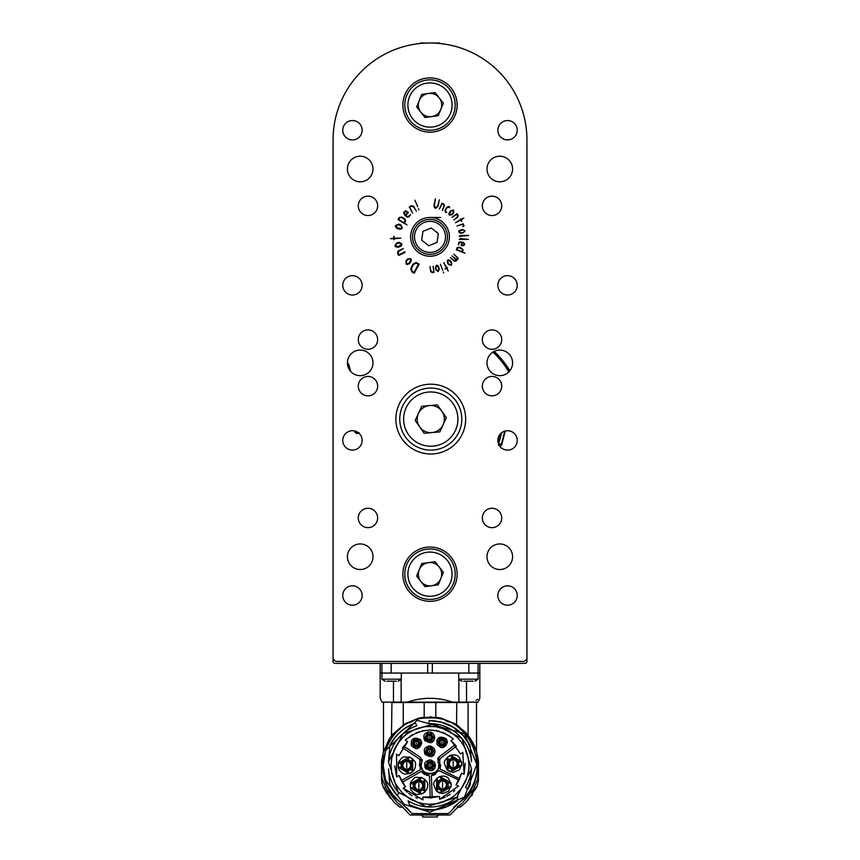 <?xml version="1.0" encoding="UTF-8"?>
<svg xmlns="http://www.w3.org/2000/svg" width="860" height="860" viewBox="0 0 860 860"><rect width="100%" height="100%" fill="white"/><g stroke="black" fill="none" stroke-linecap="round" stroke-linejoin="round"><path stroke-width="1.29" d="M333.067 661.415L333.067 139.933A96.933 96.933 0 0 1 430 43A96.933 96.933 0 0 1 526.933 139.933L526.933 661.415A1.935 1.935 0 0 1 524.998 663.361L335.002 663.361A1.935 1.935 0 0 1 333.067 661.415M348.977 369.004A7.751 7.751 0 0 0 347.87 366.252A17.447 17.447 0 0 1 347.87 366.231M509.862 370.767A93.342 93.342 0 0 0 494.221 351.353M432.322 663.361L432.322 673.058L430 673.058L479.826 673.058L479.826 698.277L478.031 702.136L381.969 702.136L380.174 698.277L380.174 673.058L430 673.058L427.678 673.058L427.678 663.361M387.613 702.136C377.787 697.03 377.787 697.03 387.613 702.136M393.461 702.136L393.461 681.195M401.136 679.303L401.136 702.136M407.414 702.136C422.454 697.03 437.503 697.03 452.586 702.136M458.864 702.136L458.864 679.303M466.539 681.195L466.539 702.136M472.387 702.136C482.213 697.03 482.213 697.03 472.387 702.136M477.676 699.374L475.999 700.244M437.299 717.423L441.18 718.175L437.299 717.423L422.701 717.423L418.82 718.175L405.286 723.636L392.805 734.257M456.552 725.227L456.757 702.523L391.934 702.523C380.7 702.523 380.7 702.523 391.934 702.523L391.472 735.934L392.321 734.849M456.757 702.523L468.066 702.523L468.066 735.332L465.421 732.247L456.8 725.356M466.399 733.333L471.119 739.686M468.066 702.523C479.3 702.523 479.3 702.523 468.066 702.523M476.494 751.64L475.988 750.049M475.408 748.393L474.838 746.932M474.741 746.695L474.387 745.867M473.989 744.975L473.172 743.298M472.806 742.61L472.409 741.879M472.237 741.567L472.538 742.105M470.764 739.149L469.538 737.966M474.193 745.426L476.741 752.511L470.829 739.213M476.279 755.542L476.924 759.316L478.096 759.316L477.633 756.37L478.235 760.605L477.063 760.605C478.235 777.956 472.065 792.103 458.541 803.046L453.618 807.497M476.881 754.671L477.644 756.424M477.106 755.359L476.838 754.5M403.243 702.523L403.243 725.335L391.472 735.934L389.193 739.181L383.259 752.511L389.193 739.181L393.074 733.945M391.45 735.977L391.106 736.913M383.259 752.511L381.904 759.316L383.259 752.511M406.393 807.497L411.983 813.582L448.017 813.582L449.511 812.711L448.017 813.582L411.983 813.582L401.459 803.046C387.935 792.103 381.765 777.956 382.937 760.605L381.765 760.605L381.904 759.316L383.076 759.316L383.721 755.542M388.516 792.565L386.473 789.168L396.944 802.348M397.858 803.143L401.996 806.443L398.588 803.681L400.029 804.347M401.996 806.443L410.005 815L449.995 815L461.411 803.681L458.004 806.443M438.235 815.613L437.364 815.635L437.364 817L422.636 817L422.636 815.635L421.765 815.613M463.056 802.348L473.527 789.168L471.484 792.565M462.734 805.175L461.433 806.207M457.23 807.132L460.207 807.132L465.905 802.348L476.44 787.738L474.279 787.738M469.366 737.729L468.528 735.934C465.056 731.709 465.056 731.709 468.528 735.934C465.056 731.709 465.056 731.709 468.528 735.934L469.409 737.794M467.775 800.434L477.3 785.857L478.461 780.16L478.461 760.605M385.721 787.738L383.56 787.738L394.095 802.348L399.792 807.132L394.138 802.38M381.539 760.605L381.69 775.688L382.41 779.386L386.473 789.168M461.411 803.681L462.142 803.143M473.527 789.168L477.59 779.386L478.461 765.669M476.44 787.738L476.848 786.868M472.57 794.446L471.463 795.984M478.418 771.732L478.02 773.699M441.18 718.175L454.714 723.636L458.036 725.797L468.528 735.934L470.807 739.181L476.741 752.511L477.633 756.37M476.881 786.814L477.3 785.857L476.881 786.814M386.978 793.769L383.119 786.814L390.451 798.424M383.56 787.738L381.84 783.127M381.539 765.346L381.539 780.16L382.7 785.857L381.539 780.16L381.539 765.669M383.119 786.814L382.7 785.857M381.582 771.732L381.69 775.688M449.511 812.711L458.541 803.046C494.822 778.687 473.634 715.563 430 718.025C386.366 715.563 365.177 778.687 401.459 803.046M473.237 746.147L470.269 740.514M464.174 732.623L459.659 728.474M448.888 721.959L445.534 720.648M412.95 721.207L409.285 722.808M400.341 728.474L395.826 732.623M389.731 740.514L386.763 746.147M437.364 817L422.636 817M418.82 718.175L422.701 717.423M431.462 716.885A48.461 48.461 0 0 0 429.828 716.864M441.502 722.25L429.301 720.551C447.662 721.003 461.261 729.28 470.097 745.383L470.14 745.921A44.591 44.591 0 0 0 429.269 720.745L428.753 723.668A41.678 41.678 0 0 1 471.517 761.702L470.14 745.921L463.26 735.633M467.711 789.125L465.454 787.233A41.678 41.678 0 0 0 471.517 768.958L456.789 797.263L426.366 806.852L398.072 792.125L388.483 761.702L403.211 733.397L433.633 723.808L461.927 738.536L471.517 768.958L470.097 785.277L467.711 789.125A44.591 44.591 0 0 0 470.14 784.739M416.917 725.754A41.678 41.678 0 0 0 388.483 761.702L389.902 745.383C395.46 734.601 403.942 727.151 415.337 723.013L415.434 723.185A44.591 44.591 0 0 0 389.86 745.921C395.363 734.945 403.899 727.366 415.434 723.185L416.917 725.754M388.483 768.958A41.678 41.678 0 0 0 398.889 793.06L396.998 795.317L389.86 784.739L396.998 795.317A44.591 44.591 0 0 1 389.86 784.739L388.483 768.958M421.174 809.034L409.618 804.992L408.091 800.789A41.678 41.678 0 0 0 457.735 796.446L456.961 800.843L446.34 806.82M409.618 804.992L409.715 805.261C426.227 812.85 441.965 811.475 456.907 801.133L456.961 800.843A44.591 44.591 0 0 1 409.618 804.992M441.546 722.26L453.22 727.259M453.381 727.366L463.067 735.418M430 804.293C419.099 803.401 427.398 804.584 417.433 802.219L412.08 799.929C412.176 800.671 408.973 798.327 402.448 792.888C397.352 786.943 394.525 782.686 393.955 780.128C391.569 770.721 392.128 779.407 391.031 765.336L391.687 758.24L395.396 747.404L397.385 744.008C402.888 737.16 406.103 733.784 407.017 733.859L415.197 729.28L422.679 727.055C426.646 726.034 440.127 726.775 436.654 726.937L443.9 728.925C449.253 732.172 446.566 728.183 457.552 737.772C465.798 747.017 465.883 749.899 468.13 757.316L468.313 758.24C469.065 765.991 469.162 770.13 468.603 770.657L466.883 777.902L463.142 785.825C462.046 787.889 459.197 791.146 454.575 795.575L451.328 797.94L440.771 802.778C433.397 804.1 444.824 802.939 430 804.293L425.453 804.036M446.286 806.841L434.085 809.733M433.892 809.755L421.454 809.088M391.031 765.336L391.687 772.42M392.558 776.139L393.772 779.676M395.374 783.202L397.385 786.653M398.728 788.588L402.448 792.877M406.748 796.596L408.672 797.94M412.133 799.961L415.66 801.563M419.185 802.767L422.905 803.649M432.376 804.229L437.095 803.649M440.815 802.767L444.34 801.563M447.877 799.95L451.328 797.94M453.252 796.596L457.552 792.888M461.272 788.588L462.615 786.653M464.626 783.202L466.227 779.676M467.442 776.139L468.313 772.42M468.646 770.356L468.969 765.336M468.646 760.304L468.313 758.24M467.442 754.521L466.227 750.984M464.626 747.458L462.615 744.008M461.272 742.072L457.552 737.772M453.252 734.064L451.328 732.72M447.866 730.699L444.34 729.097M440.815 727.893L437.095 727.012M435.02 726.689L430 726.367M424.98 726.689L422.905 727.012M419.185 727.893L415.66 729.097M412.123 730.71L408.672 732.72M406.748 734.064L402.448 737.772M398.728 742.072L397.385 744.008M395.374 747.458L393.772 750.984M392.558 754.521L391.687 758.24M405.479 786.771L399.051 775.483L396.654 776.849L396.524 754.188L398.9 755.671L407.608 741.686L405.232 740.202C420.927 727.377 436.955 726.937 453.338 738.869L451.048 740.471L460.519 753.962L462.809 752.35L464.12 774.301L461.627 773.118L456.069 784.857L458.563 786.04L439.621 799.273L439.514 796.478L422.851 797.102L422.959 799.908L403.082 788.136L405.479 786.771L402.19 782.278L421.25 771.431L429.43 775.978L430.258 797.897L439.514 796.478M399.051 775.483L401.953 781.89M403.082 788.136L407.21 792.264M408.565 793.35L412.026 795.693M415.756 797.607L417.358 798.274M422.851 797.102L430.258 797.897M431.537 797.865L432.193 797.822L431.365 775.709L439.008 770.667L459.003 780.138L461.627 773.118M439.621 799.273L445.082 797.22M446.641 796.446L450.199 794.253M453.489 791.651L454.757 790.469M456.069 784.857L459.003 780.138M459.648 778.805L440.008 769.001L439.654 760.799L440.245 758.434L456.391 746.254L451.048 740.471M464.12 774.301L465.217 763.218M453.338 738.869L448.339 735.192M445.534 733.655L442.47 732.322M439.148 731.258L435.923 730.548M433.913 730.269L429.022 730.065M424.152 730.538L422.163 730.925M418.971 731.817L415.724 733.064M412.725 734.569L410.016 736.257M407.608 741.686L402.448 747.963M394.719 765.948L396.654 776.849M419.336 765.561L420.11 761.337L420.293 769.743L401.233 780.6M420.067 759.788L419.4 759.004L420.11 761.337M415.455 765.336C415.552 768.292 413.853 770.936 410.36 773.269C406.468 773.247 404.254 776.29 399.448 770.119C398.083 770.925 398.04 760.337 398.621 762.121C403.91 754.091 403.566 757.929 409.317 756.993C410.607 758.187 416.616 760.358 415.455 765.336M427.56 785.739C427.656 788.706 425.958 791.35 422.464 793.672C418.573 793.662 416.358 796.704 411.553 790.534C410.188 791.329 410.145 780.751 410.725 782.536C416.003 774.505 415.66 778.343 421.411 777.408C422.712 778.601 428.71 780.772 427.56 785.739M427.076 775.58L426.399 775.365M424.818 774.645L423.378 773.688M422.83 773.215L421.25 771.431M455.209 744.717L439.073 756.886L437.901 761.627C444.502 776.838 416.154 777.612 421.916 762.067L420.475 757.391L403.684 746.136M402.598 747.738L419.4 759.004M435.762 774.075L434.279 774.892M433.633 775.15L431.365 775.709M433.838 784.911C432.311 782.278 438.998 776.064 439.998 776.58C443.857 775.526 446.77 776.247 448.726 778.741L451.285 784.911L448.726 791.082L442.556 793.64L436.385 791.082L433.838 785.008M444.48 763.712C442.964 761.068 449.651 754.865 450.64 755.37C454.51 754.317 457.423 755.037 459.38 757.542L461.927 763.712L459.38 769.872L453.209 772.43L447.039 769.872L444.48 763.798M439.481 759.788L439.654 760.799M440.653 764.862L440.008 769.001M422.023 759.477L422.185 760.423M422.185 760.82L421.368 764.067M421.518 767.346L421.841 768.421M422.002 768.829L422.883 770.377M423.539 771.194L424.302 771.936M425.109 772.559L425.732 772.936M427.001 773.527L428.022 773.828M428.667 773.957L430.237 774.054M431.806 773.871L432.44 773.71M433.44 773.344L434.418 772.85M435.278 772.28L436.041 771.624M436.772 770.829L437.235 770.205M438.589 766.883L438.707 765.776M438.718 765.507L438.707 764.841M438.697 764.658L438.546 763.594M437.643 759.047L437.987 758.154M438.191 757.811L439.073 756.886M435.429 765.336C433.58 779.267 415.187 761.25 431.161 760.025L434.536 762.347L435.429 765.336M435.042 751.371C433.193 765.303 414.8 747.286 430.774 746.071L434.149 748.393L435.042 751.371M434.655 737.418C433.397 750.028 416.003 736.214 428.054 732.118C431.946 731.709 434.139 733.472 434.655 737.418M447.404 742.266C445.19 748.286 441.728 749.038 437.041 744.513C436.579 737.536 439.557 735.569 445.985 738.6L447.404 742.266M421.744 743.266C419.519 749.296 416.068 750.038 411.381 745.523C410.908 738.546 413.886 736.568 420.325 739.611L421.744 743.266M398.234 767.27L398.234 763.39L409.306 756.993L412.671 758.928L412.671 771.732L409.306 773.667L398.234 767.27L402.082 767.27M421.411 777.408L424.775 779.343L424.775 792.135L421.411 794.081L410.338 787.685L410.338 783.804L421.411 777.408L419.487 780.74M439.987 793.253L436.622 791.308L436.622 778.515L439.987 776.58L451.059 782.976L451.059 786.857L439.987 793.253L441.911 789.91M461.712 761.766L461.712 765.647L450.629 772.043L447.275 770.108L447.275 757.316L450.629 755.37L461.712 761.766L457.864 761.766M435.171 766.97L434.01 768.99L425.99 768.99L424.829 766.97L428.839 760.025L431.161 760.025L435.171 766.97L432.892 765.658M434.784 753.016L433.623 755.026L425.603 755.026L424.442 753.016L428.452 746.071L430.774 746.071L434.784 753.016L432.505 751.694M434.397 739.062L433.236 741.073L425.216 741.073L424.055 739.062L428.065 732.107L430.387 732.107L434.397 739.062L432.118 737.74M436.805 740.621L437.966 738.6L445.996 738.6L447.157 740.621L443.147 747.566L440.815 747.566L436.805 740.621L439.094 741.933M417.476 748.576L415.154 748.576L411.144 741.621L412.305 739.611L420.325 739.611L421.486 741.621L417.476 748.576L417.476 745.932M405.21 770.947L405.823 771.076M401.115 765.336L401.459 763.39A5.622 5.622 0 0 0 401.459 767.27L401.115 765.464M407.694 759.788L411.058 761.734A5.622 5.622 0 0 0 407.694 759.788M408.801 770.56L407.694 770.872A5.622 5.622 0 0 0 411.058 768.937L410.79 769.227M410.714 769.302L408.984 770.485M409.306 773.667L407.801 771.044L401.254 767.27M403.824 770.366L407.801 771.044L407.382 770.334M410.747 768.388L412.671 771.732M412.671 758.928L411.155 761.551L411.155 769.109M412.553 765.336L411.155 761.551L410.747 762.272M407.382 760.337L409.306 756.993M398.234 763.39L401.254 763.39L407.801 759.616M403.834 760.294L401.254 763.39L402.082 763.39M417.315 791.35L417.917 791.49M424.464 784.255L424.27 783.664M413.219 785.739L413.563 783.804A5.622 5.622 0 0 0 413.563 787.685L413.219 785.879M419.798 780.203L423.163 782.138A5.622 5.622 0 0 0 419.798 780.203M420.906 790.974L419.798 791.286A5.622 5.622 0 0 0 423.163 789.34L422.894 789.63M422.819 789.716L421.088 790.899M410.338 783.804L413.359 783.804L419.906 780.02M415.928 780.708L413.359 783.804L414.187 783.804M414.187 787.685L410.338 787.685M421.411 794.081L419.906 791.458L413.359 787.685M415.928 790.781L419.906 791.458L419.487 790.738M422.84 788.803L424.775 792.135M424.775 779.343L423.26 781.966L423.26 789.523M424.657 785.739L423.26 781.966L422.84 782.686M436.934 786.395L437.127 786.986M444.082 779.3L443.47 779.171M438.579 788.889L438.235 788.512A5.622 5.622 0 0 0 441.599 790.458L440.513 790.146M440.492 790.146L438.664 788.975M440.492 779.687L441.599 779.375A5.622 5.622 0 0 0 438.235 781.31L438.503 781.02M438.579 780.934L440.309 779.762M448.178 784.911L447.834 786.857A5.622 5.622 0 0 0 447.834 782.976L448.178 784.771M451.059 786.857L448.038 786.857L441.492 790.63M445.458 789.953L448.038 786.857L447.211 786.857M447.211 782.976L451.059 782.976M439.987 776.58L441.492 779.192L448.038 782.976M445.469 779.88L441.492 779.192L441.911 779.913M438.546 781.858L436.622 778.515M436.622 791.308L438.138 788.695L438.138 781.138M436.74 784.911L438.138 788.695L438.546 787.975M454.736 758.09L454.123 757.961M450.629 755.37L452.145 757.993L458.692 761.766M447.587 765.196L447.77 765.787M449.232 767.679L448.888 767.313A5.622 5.622 0 0 0 452.242 769.249L451.156 768.947M451.135 768.937L449.318 767.765M451.135 758.477L452.242 758.165A5.622 5.622 0 0 0 448.888 760.111L449.146 759.81M449.232 759.735L450.962 758.552M458.831 763.712L458.487 765.647A5.622 5.622 0 0 0 458.487 761.766L458.831 763.572M456.112 758.67L452.145 757.993L452.564 758.713M449.2 760.649L447.275 757.316M447.275 770.108L448.791 767.486L448.791 759.928M447.393 763.712L448.791 767.486L449.2 766.765M452.564 768.711L450.629 772.043M461.712 765.647L458.692 765.647L452.145 769.42M456.112 768.743L458.692 765.647L457.864 765.647M430 761.842L431.161 762.035A3.494 3.494 0 0 0 430 761.842L428.839 762.035A3.494 3.494 0 0 1 430 761.842M432.472 767.797L432.268 767.98A3.494 3.494 0 0 0 433.429 765.97L433.257 766.593M433.246 766.615L432.558 767.711M426.753 766.615L426.571 765.97A3.494 3.494 0 0 0 427.732 767.98L427.624 767.883M427.527 767.797L426.807 766.733M431.161 760.025L431.161 761.627L433.784 766.174M432.601 762.454L431.161 761.627L431.161 762.669M428.839 762.669L428.839 760.025M424.829 766.97L426.216 766.174L428.839 761.627M426.205 764.508L426.216 766.174L427.108 765.658M428.269 767.668L425.99 768.99M434.01 768.99L432.623 768.184L427.377 768.184M431.183 769.023L432.623 768.184L431.731 767.668M429.613 747.888L430.774 748.082A3.494 3.494 0 0 0 429.613 747.888L428.452 748.082A3.494 3.494 0 0 1 429.613 747.888M432.075 753.844L431.881 754.026A3.494 3.494 0 0 0 433.042 752.005L432.87 752.629M432.86 752.661L432.171 753.747M426.366 752.661L426.184 752.005A3.494 3.494 0 0 0 427.345 754.026L427.237 753.93M427.14 753.844L426.42 752.779M430.774 746.071L430.774 747.673L433.397 752.21M432.214 748.501L430.774 747.673L430.774 748.705M428.452 748.705L428.452 746.071M424.442 753.016L425.829 752.21L428.452 747.673M425.818 750.554L425.829 752.21L426.721 751.694M427.882 753.715L425.603 755.026M433.623 755.026L432.236 754.231L426.99 754.231M430.796 755.069L432.236 754.231L431.344 753.715M429.226 733.924L430.387 734.128A3.494 3.494 0 0 0 428.065 734.128L429.215 733.924M431.688 739.88L431.494 740.062A3.494 3.494 0 0 0 432.655 738.052L431.785 739.793M425.979 738.697L425.797 738.052A3.494 3.494 0 0 0 426.958 740.062L426.85 739.966M426.753 739.88L426.033 738.815M430.387 732.107L430.387 733.72L433.01 738.256M431.827 734.547L430.387 733.72L430.387 734.752M428.065 734.752L428.065 732.107M424.055 739.062L425.442 738.256L428.065 733.72M425.431 736.59L425.442 738.256L426.334 737.74M427.495 739.75L425.216 741.073M433.236 741.073L431.849 740.266L426.603 740.266M430.409 741.105L431.849 740.266L430.946 739.75M445.222 740.976L445.415 741.621A3.494 3.494 0 0 0 444.244 739.611L444.362 739.707M444.448 739.793L445.179 740.858M441.975 745.749L440.815 745.555A3.494 3.494 0 0 0 443.147 745.555L442.137 745.749M439.514 739.793L439.718 739.611A3.494 3.494 0 0 0 438.546 741.621L438.729 741.008M438.74 740.976L439.428 739.88M440.815 747.566L440.815 745.964L438.191 741.417M439.374 745.136L440.815 745.964L440.815 744.921M443.147 744.921L443.147 747.566M447.157 740.621L445.77 741.417L443.147 745.964M445.77 743.083L445.77 741.417L444.867 741.933M443.706 739.922L445.996 738.6M437.966 738.6L439.363 739.407L444.598 739.407M440.793 738.568L439.363 739.407L440.255 739.922M419.562 741.986L419.744 742.632A3.494 3.494 0 0 0 418.583 740.621L418.691 740.718M418.777 740.804L419.508 741.857M416.315 746.759L415.154 746.555A3.494 3.494 0 0 0 417.476 746.555L416.466 746.759M413.843 740.804L414.047 740.621A3.494 3.494 0 0 0 412.886 742.632L413.058 742.008M413.069 741.986L413.757 740.89M421.486 741.621L420.099 742.427L417.476 746.964M420.099 744.093L420.099 742.427L419.207 742.943M418.035 740.933L420.325 739.611M412.305 739.611L413.692 740.417L418.938 740.417M415.133 739.578L413.692 740.417L414.584 740.933M413.423 742.943L411.144 741.621M415.154 748.576L415.154 746.964L412.531 742.427M413.703 746.136L415.154 746.964L415.154 745.932M416.315 790.103L418.841 790.781A5.042 5.042 0 0 1 413.8 785.739A5.042 5.042 0 0 1 418.841 780.697A5.042 5.042 0 0 1 423.883 785.739A5.042 5.042 0 0 1 418.841 790.781M406.737 761.455A3.881 3.881 0 0 1 410.091 767.27A3.881 3.881 0 0 1 403.383 767.27A3.881 3.881 0 0 1 406.737 761.455M406.737 770.366A5.042 5.042 0 0 1 401.695 765.336A5.042 5.042 0 0 1 406.737 760.294A5.042 5.042 0 0 1 411.779 765.336A5.042 5.042 0 0 1 406.737 770.366M418.841 781.869A3.881 3.881 0 0 1 422.195 787.685A3.881 3.881 0 0 1 415.487 787.685A3.881 3.881 0 0 1 418.841 781.869M442.556 781.041A3.881 3.881 0 0 1 445.91 786.857A3.881 3.881 0 0 1 439.202 786.857A3.881 3.881 0 0 1 442.556 781.041M442.556 789.953A5.042 5.042 0 0 1 437.514 784.911A5.042 5.042 0 0 1 442.556 779.87A5.042 5.042 0 0 1 447.598 784.911A5.042 5.042 0 0 1 442.556 789.953M453.209 759.832A3.881 3.881 0 0 1 456.563 765.647A3.881 3.881 0 0 1 449.844 765.647A3.881 3.881 0 0 1 453.209 759.832M453.209 768.743A5.042 5.042 0 0 1 448.167 763.712A5.042 5.042 0 0 1 453.209 758.67A5.042 5.042 0 0 1 458.251 763.712A5.042 5.042 0 0 1 453.209 768.743M430 762.422A2.913 2.913 0 0 1 432.515 766.787A2.913 2.913 0 0 1 427.485 766.787A2.913 2.913 0 0 1 430 762.422M431.548 751.371A1.935 1.935 0 0 0 429.613 749.436A1.935 1.935 0 0 1 431.29 752.339A1.935 1.935 0 0 1 427.936 752.339A1.935 1.935 0 0 1 429.613 749.436A1.935 1.935 0 0 1 431.29 752.339A1.935 1.935 0 0 1 427.936 752.339A1.935 1.935 0 0 1 429.613 749.436A1.935 1.935 0 0 1 431.548 751.371A1.935 1.935 0 0 1 429.613 753.306M429.613 748.469A2.913 2.913 0 0 1 432.128 752.822A2.913 2.913 0 0 1 427.097 752.822A2.913 2.913 0 0 1 429.613 748.469M431.161 737.418A1.935 1.935 0 0 0 429.226 735.472A1.935 1.935 0 0 1 430.903 738.385A1.935 1.935 0 0 1 427.549 738.385A1.935 1.935 0 0 1 429.226 735.472A1.935 1.935 0 0 1 430.903 738.385A1.935 1.935 0 0 1 427.549 738.385A1.935 1.935 0 0 1 429.226 735.472A1.935 1.935 0 0 1 431.161 737.418A1.935 1.935 0 0 1 429.226 739.353M429.226 734.505A2.913 2.913 0 0 1 431.741 738.869A2.913 2.913 0 0 1 426.71 738.869A2.913 2.913 0 0 1 429.226 734.505M443.921 742.266A1.935 1.935 0 0 0 441.975 740.32A1.935 1.935 0 0 1 443.663 743.233A1.935 1.935 0 0 1 440.298 743.233A1.935 1.935 0 0 1 441.975 740.32A1.935 1.935 0 0 1 443.921 742.266A1.935 1.935 0 0 1 441.975 744.201M441.975 739.353A2.913 2.913 0 0 1 444.502 743.717A2.913 2.913 0 0 1 439.46 743.717A2.913 2.913 0 0 1 441.975 739.353M418.25 743.266A1.935 1.935 0 0 0 416.315 741.331A1.935 1.935 0 0 1 417.992 744.233A1.935 1.935 0 0 1 414.638 744.233A1.935 1.935 0 0 1 416.315 741.331A1.935 1.935 0 0 1 417.992 744.233A1.935 1.935 0 0 1 414.638 744.233A1.935 1.935 0 0 1 416.315 741.331A1.935 1.935 0 0 1 418.25 743.266A1.935 1.935 0 0 1 416.315 745.212M416.315 740.363A2.913 2.913 0 0 1 418.831 744.728A2.913 2.913 0 0 1 413.8 744.728A2.913 2.913 0 0 1 416.315 740.363M441.975 739.933A2.322 2.322 0 0 1 444.308 742.266A2.322 2.322 0 0 1 441.975 744.588A2.322 2.322 0 0 1 439.654 742.266A2.322 2.322 0 0 1 441.975 739.933M406.737 769.205A3.881 3.881 0 0 1 403.383 763.39A3.881 3.881 0 0 1 410.091 763.39A3.881 3.881 0 0 1 406.737 769.205A3.881 3.881 0 0 1 403.383 763.39A3.881 3.881 0 0 1 410.091 763.39A3.881 3.881 0 0 1 406.737 769.205M406.737 767.722L406.737 762.938L406.737 767.722M418.841 789.62A3.881 3.881 0 0 1 415.487 783.804A3.881 3.881 0 0 1 422.195 783.804A3.881 3.881 0 0 1 418.841 789.62A3.881 3.881 0 0 1 415.487 783.804A3.881 3.881 0 0 1 422.195 783.804A3.881 3.881 0 0 1 418.841 789.62M418.841 788.136L418.841 783.342L418.841 788.136M442.556 788.792A3.881 3.881 0 0 1 439.202 782.976A3.881 3.881 0 0 1 445.91 782.976A3.881 3.881 0 0 1 442.556 788.792A3.881 3.881 0 0 1 439.202 782.976A3.881 3.881 0 0 1 445.91 782.976A3.881 3.881 0 0 1 442.556 788.792M442.556 787.308L442.556 782.514L442.556 787.308M453.209 767.582A3.881 3.881 0 0 1 449.844 761.766A3.881 3.881 0 0 1 456.563 761.766A3.881 3.881 0 0 1 453.209 767.582A3.881 3.881 0 0 1 449.844 761.766A3.881 3.881 0 0 1 456.563 761.766A3.881 3.881 0 0 1 453.209 767.582M453.209 766.099L453.209 761.315L453.209 766.099M432.322 765.336A2.322 2.322 0 0 1 430 767.658A2.322 2.322 0 0 1 427.678 765.336A2.322 2.322 0 0 1 430 763.003A2.322 2.322 0 0 1 432.322 765.336A2.322 2.322 0 0 1 430 767.658A2.322 2.322 0 0 1 427.678 765.336A2.322 2.322 0 0 1 430 763.003A2.322 2.322 0 0 1 432.322 765.336M430 763.39A1.935 1.935 0 0 1 431.677 766.303A1.935 1.935 0 0 1 428.323 766.303A1.935 1.935 0 0 1 430 763.39A1.935 1.935 0 0 1 431.677 766.303A1.935 1.935 0 0 1 428.323 766.303A1.935 1.935 0 0 1 430 763.39A1.935 1.935 0 0 1 431.935 765.336M431.935 751.371A2.322 2.322 0 0 1 429.613 753.704A2.322 2.322 0 0 1 427.291 751.371A2.322 2.322 0 0 1 429.613 749.049A2.322 2.322 0 0 1 431.935 751.371A2.322 2.322 0 0 1 429.613 753.704A2.322 2.322 0 0 1 427.291 751.371A2.322 2.322 0 0 1 429.613 749.049A2.322 2.322 0 0 1 431.935 751.371M431.548 737.418A2.322 2.322 0 0 1 429.226 739.74A2.322 2.322 0 0 1 426.893 737.418A2.322 2.322 0 0 1 429.226 735.085A2.322 2.322 0 0 1 431.548 737.418A2.322 2.322 0 0 1 429.226 739.74A2.322 2.322 0 0 1 426.893 737.418A2.322 2.322 0 0 1 429.226 735.085A2.322 2.322 0 0 1 431.548 737.418M418.637 743.266A2.322 2.322 0 0 1 416.315 745.599A2.322 2.322 0 0 1 413.983 743.266A2.322 2.322 0 0 1 416.315 740.944A2.322 2.322 0 0 1 418.637 743.266A2.322 2.322 0 0 1 416.315 745.599A2.322 2.322 0 0 1 413.983 743.266A2.322 2.322 0 0 1 416.315 740.944A2.322 2.322 0 0 1 418.637 743.266M430 765.722L430 764.938L430 765.722M429.613 751.758L429.613 750.984L429.613 751.758M429.226 737.805L429.226 737.031L429.226 737.805M441.975 742.653L441.975 741.868L441.975 742.653M416.315 743.653L416.315 742.879L416.315 743.653M435.816 717.218L435.816 702.523M424.184 717.218L424.184 702.523M505.25 431L501.606 445.104L501.584 443.685L498.66 444.298M359.179 432.838L357.05 432.204L356.771 433.58L354.976 432.311L354.75 431M358.921 433.193L356.771 433.58M357.05 432.204L355.244 430.925L354.976 432.311M499.262 444.512L498.488 445.233M501.606 445.104L499.617 446.028L499.585 444.631M501.584 443.685L504.723 431.15M350.611 371.327L349.042 365.167A16.007 16.007 0 0 1 347.451 361.942M349.493 369.854L348.279 366.134L349.257 365.5M349.106 369.23L347.956 366.145L349.042 365.167M498.477 443.846A72.81 72.81 0 0 0 501.509 432.838M499.8 434.59A71.498 71.498 0 0 1 497.908 441.459M386.968 681.195L396.267 681.195M397.987 681.195A15.512 15.512 0 0 0 401.308 679.163L401.308 673.058M401.308 679.163L381.926 679.163A15.512 15.512 0 0 0 385.248 681.195M391.623 673.058L381.926 673.058L381.937 663.361M463.733 681.195L473.032 681.195M474.752 681.195A15.512 15.512 0 0 0 478.074 679.163L478.074 673.058L468.377 673.058M478.074 679.163L458.692 679.163A15.512 15.512 0 0 0 462.013 681.195M333.067 147.683L333.067 138.202M333.067 653.278L333.067 657.545A3.881 3.881 0 0 0 336.948 661.415L523.052 661.415A3.881 3.881 0 0 0 526.933 657.545L526.933 583.875M526.933 564.493L526.933 157.165M333.067 168.625L333.067 227.169M333.067 246.551L333.067 296.377M333.067 320.221L333.067 475.311M333.067 494.704L333.067 514.087M333.067 541.23L333.067 564.493M333.067 592.207L333.067 626.908M449.522 206.97L449.629 207.712L448.608 207.12L447.092 207.69L445.609 210.066L445.598 211.388L446.77 212.517L445.437 212.141L444.986 210.506L446.706 207.443L448.501 206.486L449.522 206.97M456.983 213.699L458.111 215.161L457.928 216.956L453.79 220.009L457.208 217.032L457.541 215.484L456.649 214.344L451.994 217.344L456.983 213.699M435.396 198.789L434.332 205.561L435.622 207.83L437.719 206.056L439.342 199.789L438.084 206.25L435.547 208.346L434.289 207.4L433.999 205.174L435.396 198.789M414.251 273.19L412.015 272.039L410.725 268.879L412.929 264.192L415.982 262.472L419.153 264.138L414.251 273.19M397.997 219.558L399.255 217.516L401.932 217.053L404.662 218.73L405.608 220.762L404.361 223.095L406.995 224.954L397.997 219.558M418.433 208.679L418.927 209.84L418.433 208.679M390.429 238.628L393.729 238.166L393.901 236.253L394.31 238.155L400.803 238.155L394.331 238.725L394.127 239.746L393.751 238.747L390.429 238.628M398.685 255.463L397.567 253.291L398.029 251.099L403.329 248.54L398.825 251.27L398.191 253.109L399.083 254.807L404.781 251.829L405.071 252.41L398.685 255.463M443.738 272.921L443.319 271.953L443.738 272.921M438.062 271.534L435.869 269.728L435.364 267.6L436.558 265.202L437.88 265.546L438.837 267.267L439.267 269.105L438.062 271.534M458.38 258.409L456.09 261.021L454.252 261.214L450.393 257.677L454.026 260.483L455.789 260.354L456.198 259.881L451.93 255.915L456.542 259.494L457.66 258.193L453.779 254.141L458.38 258.409M464.905 253.162L456.337 249.83L456.961 247.82L459.014 247.185L461.841 248.346L463.067 249.991L462.379 251.937L464.905 253.162M468.431 239.37L459.186 239.435L460.293 238.575L468.431 239.37M465.002 230.845L463.099 232.899L460.96 233.264L458.67 231.953L459.089 230.673L460.842 229.824L462.68 229.512L465.002 230.845M414.918 200.219L417.734 206.755L414.918 200.219M482.342 205.841A9.696 9.696 0 0 0 496.887 214.237A9.696 9.696 0 0 0 496.887 197.445A9.696 9.696 0 0 0 482.342 205.841M358.276 205.841A9.696 9.696 0 0 0 372.81 214.237A9.696 9.696 0 0 0 372.81 197.445A9.696 9.696 0 0 0 358.276 205.841M482.342 386.14A9.696 9.696 0 0 0 496.887 394.536A9.696 9.696 0 0 0 496.887 377.744A9.696 9.696 0 0 0 482.342 386.14M358.276 386.14A9.696 9.696 0 0 0 372.81 394.536A9.696 9.696 0 0 0 372.81 377.744A9.696 9.696 0 0 0 358.276 386.14M482.342 339.614A9.696 9.696 0 0 0 496.887 347.999A9.696 9.696 0 0 0 496.887 331.218A9.696 9.696 0 0 0 482.342 339.614M358.276 339.614A9.696 9.696 0 0 0 372.81 347.999A9.696 9.696 0 0 0 372.81 331.218A9.696 9.696 0 0 0 358.276 339.614M373.004 556.732A12.793 12.793 0 0 1 353.815 567.815A12.793 12.793 0 0 1 353.815 545.659A12.793 12.793 0 0 1 373.004 556.732M512.582 556.732A12.793 12.793 0 0 1 493.393 567.815A12.793 12.793 0 0 1 493.393 545.659A12.793 12.793 0 0 1 512.582 556.732M373.004 362.877A12.793 12.793 0 0 1 353.815 373.95A12.793 12.793 0 0 1 353.815 351.794A12.793 12.793 0 0 1 373.004 362.877M512.582 362.877A12.793 12.793 0 0 1 493.393 373.95A12.793 12.793 0 0 1 493.393 351.794A12.793 12.793 0 0 1 512.582 362.877M373.004 169.011A12.793 12.793 0 0 1 353.815 180.095A12.793 12.793 0 0 1 353.815 157.928A12.793 12.793 0 0 1 373.004 169.011M512.582 169.011A12.793 12.793 0 0 1 493.393 180.095A12.793 12.793 0 0 1 493.393 157.928A12.793 12.793 0 0 1 512.582 169.011M482.342 517.967A9.696 9.696 0 0 0 496.887 526.352A9.696 9.696 0 0 0 496.887 509.571A9.696 9.696 0 0 0 482.342 517.967M358.276 517.967A9.696 9.696 0 0 0 372.81 526.352A9.696 9.696 0 0 0 372.81 509.571A9.696 9.696 0 0 0 358.276 517.967M342.764 130.236A9.696 9.696 0 0 0 357.298 138.632A9.696 9.696 0 0 0 357.298 121.84A9.696 9.696 0 0 0 342.764 130.236M342.764 285.327A9.696 9.696 0 0 0 357.298 293.722A9.696 9.696 0 0 0 357.298 276.931A9.696 9.696 0 0 0 342.764 285.327M342.764 440.417A9.696 9.696 0 0 0 357.298 448.812A9.696 9.696 0 0 0 357.298 432.021A9.696 9.696 0 0 0 342.764 440.417M342.764 595.507A9.696 9.696 0 0 0 357.298 603.903A9.696 9.696 0 0 0 357.298 587.111A9.696 9.696 0 0 0 342.764 595.507M497.854 130.236A9.696 9.696 0 0 0 512.388 138.632A9.696 9.696 0 0 0 512.388 121.84A9.696 9.696 0 0 0 497.854 130.236M497.854 285.327A9.696 9.696 0 0 0 512.388 293.722A9.696 9.696 0 0 0 512.388 276.931A9.696 9.696 0 0 0 497.854 285.327M497.854 440.417A9.696 9.696 0 0 0 512.388 448.812A9.696 9.696 0 0 0 512.388 432.021A9.696 9.696 0 0 0 497.854 440.417M497.854 595.507A9.696 9.696 0 0 0 512.388 603.903A9.696 9.696 0 0 0 512.388 587.111A9.696 9.696 0 0 0 497.854 595.507M410.618 236.865A19.382 19.382 0 0 0 439.696 253.646A19.382 19.382 0 0 0 439.696 220.074A19.382 19.382 0 0 0 410.618 236.865M395.879 419.089A34.895 34.895 0 0 0 448.221 449.318A34.895 34.895 0 0 0 448.221 388.87A34.895 34.895 0 0 0 395.879 419.089M402.856 105.038A27.144 27.144 0 0 0 443.566 128.538A27.144 27.144 0 0 0 443.566 81.528A27.144 27.144 0 0 0 402.856 105.038M526.933 139.933L526.933 657.545M333.067 657.545L333.067 139.933M402.856 574.179A27.144 27.144 0 0 0 443.566 597.689A27.144 27.144 0 0 0 443.566 550.679A27.144 27.144 0 0 0 402.856 574.179M463.26 223.826L464.045 226.072L462.798 226.685L463.454 226.019L462.82 224.202L457.058 226.019L463.26 223.826M468.721 235.425L459.304 236.446L460.337 235.479L468.721 235.425M463.97 245.562L461.186 245.562L461.669 242.509L460.369 242.219L459.315 242.541L458.401 244.96L458.649 242.638L460.079 241.81L463.11 242.412L464.679 243.724L463.97 245.562M451.478 265.245L448.705 264.525L447.393 262.794L447.555 260.096L448.931 259.849L450.511 261.01L451.65 262.515L451.478 265.245M434.053 272.33L432.257 272.642L430.752 271.631L429.935 266.525L430.957 271.083L432.236 272.125L433.762 271.846L433.139 266.181L434.053 272.33M442.685 270.212L440.385 264.149L442.685 270.212M448.178 270.921L446.598 268.46L445.104 268.976L446.329 267.944L443.728 262.569L446.716 267.739L447.469 267.611L446.985 268.255L448.178 270.921M394.933 245.713L396.783 242.939L399.104 242.348L401.846 243.928L401.545 245.605L399.706 246.798L397.696 247.304L395.45 246.648L394.933 245.713M395.482 225.567L398.588 224.18L400.921 224.954L402.415 227.803L401.244 229.093L399.19 229.179L396.998 228.459L395.417 226.653L395.482 225.567M409.231 206.98L411.241 205.755L413.402 206.088L416.38 211.13L413.359 206.722L411.424 206.228L409.715 207.281L412.714 213.097L409.231 206.98M405.705 210.775L408.414 212.388L405.856 215.279L406.887 216.311L408.135 216.58L410.682 214.624L408.801 216.935L406.823 216.989L404.308 214.591L403.716 212.312L405.705 210.775M406.081 264.02L406.049 260.709L407.629 258.914L410.757 258.656L411.456 260.204L410.618 262.214L409.252 263.762L407.027 264.504L406.081 264.02M441.975 203.229L443.695 203.949L444.437 205.637L442.352 210.474L443.943 206.013L443.427 204.422L441.965 203.831L439.395 209.023L441.975 203.229M463.83 218.085L461.239 219.784L461.777 221.278L460.723 220.063L455.467 222.708L460.508 219.676L460.369 218.924L461.024 219.397L463.83 218.085M453.682 210.162L453.542 213.065L452.081 214.72L449.361 215.097L448.834 213.775L449.554 212.097L450.93 210.539L453.682 210.162M463.228 232.479L464.174 231.921L464.26 230.437L462.766 229.9L459.347 231.082L459.186 231.834L460.874 232.877L463.228 232.479M462.691 245.401L464.217 244.433L463.529 243.047L462.185 242.617L461.616 245.186L462.691 245.401M457.477 248.046L456.821 249.583L461.863 251.711L462.508 249.701L461.702 248.744L458.573 247.562L457.477 248.046M449.178 264.353L450.081 264.912L451.425 264.31L451.242 262.784L448.705 260.387L447.974 260.591L447.802 262.515L449.178 264.353M436.3 269.836L437.955 271.018L438.879 269.223L437.471 265.837L436.708 265.719L435.751 267.481L436.3 269.836M396.718 243.563L395.514 245.584L397.535 246.734L401.19 245.046L401.276 244.111L399.276 242.918L396.718 243.563M398.191 224.697L396.051 225.772L397.159 227.868L401.233 228.416L401.824 227.653L400.749 225.535L398.191 224.697M401.233 217.322L399.685 217.784L398.588 219.569L403.921 222.837L405.125 220.665L404.447 219.182L401.233 217.322M406.844 211.7L404.705 211.807L404.426 213.624L405.425 214.839L407.726 212.527L406.844 211.7M411.37 268.911L412.305 271.459L414.176 272.416L418.39 264.203L415.95 263.128L413.51 264.482L411.37 268.911M406.339 261.257L406.479 263.601L408.801 263.407L410.865 259.946L410.403 259.118L408.081 259.269L406.339 261.257M453.241 212.624L453.22 210.668L451.296 210.915L449.447 213.882L449.791 214.559L451.715 214.344L453.241 212.624M440.653 217.472L430 217.472M431.215 227.986L422.926 231.372L421.712 240.241L428.785 245.734L437.073 242.348L438.288 233.479L431.215 227.986M412.714 234.49A17.447 17.447 0 0 1 432.376 219.579A17.447 17.447 0 0 1 447.286 239.23A17.447 17.447 0 0 1 427.624 254.151A17.447 17.447 0 0 1 412.714 234.49A17.447 17.447 0 0 1 432.376 219.579A17.447 17.447 0 0 1 447.286 239.23A17.447 17.447 0 0 1 427.624 254.151A17.447 17.447 0 0 1 412.714 234.49M421.733 406.296L437.342 404.866L446.383 417.659L439.815 431.892L424.206 433.322L415.176 420.519L421.733 406.296M456.112 401.201A31.014 31.014 0 0 1 433.601 449.984A31.014 31.014 0 0 1 402.609 406.103A31.014 31.014 0 0 1 456.112 401.201A31.014 31.014 0 0 1 433.601 449.984A31.014 31.014 0 0 1 402.609 406.103A31.014 31.014 0 0 1 456.112 401.201M419.691 426.925A13.566 13.566 0 0 0 443.094 424.775A13.566 13.566 0 0 0 429.538 405.576A13.566 13.566 0 0 0 419.691 426.925M438.288 584.811L424.937 586.67L416.648 576.049L421.712 563.558L435.063 561.688L443.351 572.319L438.288 584.811M410.123 589.68A25.198 25.198 0 0 1 426.517 549.217A25.198 25.198 0 0 1 453.36 583.639A25.198 25.198 0 0 1 410.123 589.68A25.198 25.198 0 0 1 426.517 549.217A25.198 25.198 0 0 1 453.36 583.639A25.198 25.198 0 0 1 410.123 589.68M419.185 569.804A11.674 11.674 0 0 0 431.612 585.746A11.674 11.674 0 0 0 439.202 567.009A11.674 11.674 0 0 0 419.185 569.804M438.277 115.67L424.937 117.519L416.648 106.887L421.722 94.406L435.063 92.547L443.351 103.178L438.277 115.67M410.113 120.518A25.198 25.198 0 0 1 426.528 80.077A25.198 25.198 0 0 1 453.349 114.509A25.198 25.198 0 0 1 410.113 120.518A25.198 25.198 0 0 1 426.528 80.077A25.198 25.198 0 0 1 453.349 114.509A25.198 25.198 0 0 1 410.113 120.518M419.185 100.652A11.674 11.674 0 0 0 431.602 116.594A11.674 11.674 0 0 0 439.213 97.868A11.674 11.674 0 0 0 419.185 100.652M419.551 43.57L420.519 43L439.481 43L440.449 43.57M499.585 445.953L500.047 444.727M358.039 432.988A73.294 73.294 0 0 1 357.921 432.419M479.772 663.361L479.772 673.058M380.227 673.058L380.227 663.361M391.16 663.361L391.16 673.058M478.063 663.361L478.063 673.058M468.84 663.361L468.84 673.058M347.827 365.952L348.063 365.801A17.168 17.168 0 0 1 347.601 365.027M492.92 352.084A91.912 91.912 0 0 1 508.873 371.885M493.973 351.482A93.084 93.084 0 0 1 509.679 370.983M414.638 234.758A15.512 15.512 0 0 0 435.859 251.227A15.512 15.512 0 0 0 439.503 224.611A15.512 15.512 0 0 0 414.638 234.758M452.94 403.437A27.144 27.144 0 0 0 406.135 407.726A27.144 27.144 0 0 0 433.246 446.125A27.144 27.144 0 0 0 452.94 403.437M412.574 587.778A22.102 22.102 0 0 0 450.479 582.478A22.102 22.102 0 0 0 426.947 552.292A22.102 22.102 0 0 0 412.574 587.778M412.563 118.615A22.102 22.102 0 0 0 450.479 113.348A22.102 22.102 0 0 0 426.958 83.151A22.102 22.102 0 0 0 412.563 118.615M479.826 673.058L479.826 663.361M380.174 673.058L380.174 663.361M476.526 702.523L476.526 751.758M383.474 702.523L383.474 751.758M402.77 807.132L399.792 807.132M430 812.152L464.518 796.962L476.805 764.389L464.518 733.698L417.143 720.314L385.602 750.479L383.184 765.336L385.602 780.181L404.232 804.412L430 812.152M381.926 679.163L381.926 673.058M458.692 679.163L458.692 673.058"/></g></svg>
